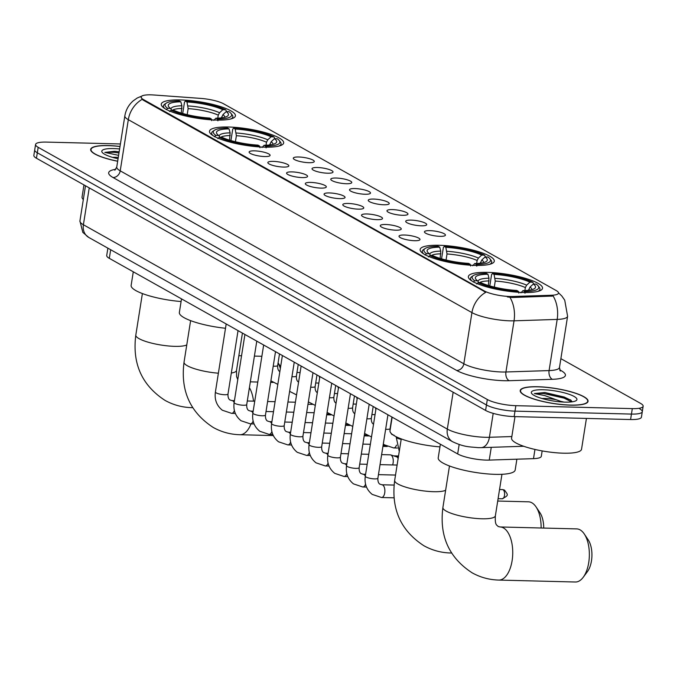 <?xml version="1.0" encoding="UTF-8"?>
<svg xmlns="http://www.w3.org/2000/svg" width="677" height="677" viewBox="0 0 677 677"><rect width="100%" height="100%" fill="white"/><g stroke="black" fill="none" stroke-linecap="round" stroke-linejoin="round"><path stroke-width="1.02" d="M475.144 265.418A37.54 8.319 9 0 0 494.295 261.229A37.54 8.319 9 0 0 476.633 251.108A37.54 8.319 9 0 0 439.288 245.286A37.54 8.319 9 0 0 420.138 249.483A37.54 8.319 9 0 0 437.799 259.604A37.54 8.319 9 0 0 475.144 265.418M264.504 147.146A37.54 8.319 9 0 0 283.663 142.957A37.54 8.319 9 0 0 266.002 132.836A37.54 8.319 9 0 0 228.657 127.022A37.54 8.319 9 0 0 209.498 131.211A37.54 8.319 9 0 0 227.159 141.332A37.54 8.319 9 0 0 264.504 147.146M216.276 120.066A37.54 8.319 9 0 0 235.427 115.877A37.54 8.319 9 0 0 217.774 105.756A37.54 8.319 9 0 0 180.429 99.942A37.54 8.319 9 0 0 161.27 104.131A37.54 8.319 9 0 0 178.931 114.252A37.54 8.319 9 0 0 216.276 120.066M523.372 292.498A37.54 8.319 9 0 0 542.522 288.309A37.54 8.319 9 0 0 524.861 278.188A37.54 8.319 9 0 0 487.525 272.366A37.54 8.319 9 0 0 468.366 276.563A37.54 8.319 9 0 0 486.027 286.684A37.54 8.319 9 0 0 523.372 292.498M429.87 230.637A10.629 2.353 -171 0 1 441.04 232.456A10.629 2.353 -171 0 1 445.288 235.444A10.629 2.353 -171 0 1 440.016 236.332A10.629 2.353 -171 0 1 424.496 232.152A10.629 2.353 -171 0 1 429.87 230.637M411.134 220.11A10.629 2.353 -171 0 1 422.304 221.938A10.629 2.353 -171 0 1 426.552 224.925A10.629 2.353 -171 0 1 421.28 225.813A10.629 2.353 -171 0 1 405.76 221.633A10.629 2.353 -171 0 1 411.134 220.11M392.398 209.591A10.629 2.353 -171 0 1 403.568 211.419A10.629 2.353 -171 0 1 407.816 214.406A10.629 2.353 -171 0 1 402.544 215.286A10.629 2.353 -171 0 1 387.024 211.114A10.629 2.353 -171 0 1 392.398 209.591M373.662 199.072A10.629 2.353 -171 0 1 384.832 200.9A10.629 2.353 -171 0 1 389.08 203.887A10.629 2.353 -171 0 1 383.808 204.767A10.629 2.353 -171 0 1 368.288 200.595A10.629 2.353 -171 0 1 373.662 199.072M354.926 188.553A10.629 2.353 -171 0 1 366.096 190.381A10.629 2.353 -171 0 1 370.344 193.36A10.629 2.353 -171 0 1 365.072 194.248A10.629 2.353 -171 0 1 349.552 190.068A10.629 2.353 -171 0 1 354.926 188.553M336.19 178.034A10.629 2.353 -171 0 1 347.352 179.854A10.629 2.353 -171 0 1 351.608 182.841A10.629 2.353 -171 0 1 346.336 183.729A10.629 2.353 -171 0 1 330.816 179.549A10.629 2.353 -171 0 1 336.19 178.034M317.454 167.507A10.629 2.353 -171 0 1 328.616 169.335A10.629 2.353 -171 0 1 332.872 172.322A10.629 2.353 -171 0 1 327.6 173.21A10.629 2.353 -171 0 1 312.08 169.03A10.629 2.353 -171 0 1 317.454 167.507M298.718 156.988A10.629 2.353 -171 0 1 309.88 158.816A10.629 2.353 -171 0 1 314.136 161.803A10.629 2.353 -171 0 1 308.864 162.692A10.629 2.353 -171 0 1 293.344 158.511A10.629 2.353 -171 0 1 298.718 156.988M404.431 235.012A10.629 2.353 -171 0 1 415.593 236.84A10.629 2.353 -171 0 1 419.85 239.827A10.629 2.353 -171 0 1 414.569 240.707A10.629 2.353 -171 0 1 399.058 236.535A10.629 2.353 -171 0 1 404.431 235.012M385.687 224.493A10.629 2.353 -171 0 1 396.857 226.321A10.629 2.353 -171 0 1 401.106 229.308A10.629 2.353 -171 0 1 395.833 230.188A10.629 2.353 -171 0 1 380.313 226.016A10.629 2.353 -171 0 1 385.687 224.493M366.951 213.974A10.629 2.353 -171 0 1 378.121 215.802A10.629 2.353 -171 0 1 382.37 218.789A10.629 2.353 -171 0 1 377.097 219.67A10.629 2.353 -171 0 1 361.577 215.489A10.629 2.353 -171 0 1 366.951 213.974M348.215 203.455A10.629 2.353 -171 0 1 359.385 205.275A10.629 2.353 -171 0 1 363.634 208.262A10.629 2.353 -171 0 1 358.361 209.151A10.629 2.353 -171 0 1 342.841 204.97A10.629 2.353 -171 0 1 348.215 203.455M329.479 192.937A10.629 2.353 -171 0 1 340.649 194.756A10.629 2.353 -171 0 1 344.898 197.743A10.629 2.353 -171 0 1 339.626 198.632A10.629 2.353 -171 0 1 324.105 194.451A10.629 2.353 -171 0 1 329.479 192.937M310.743 182.409A10.629 2.353 -171 0 1 321.913 184.237A10.629 2.353 -171 0 1 326.162 187.224A10.629 2.353 -171 0 1 320.89 188.113A10.629 2.353 -171 0 1 305.369 183.932A10.629 2.353 -171 0 1 310.743 182.409M292.007 171.89A10.629 2.353 -171 0 1 303.178 173.718A10.629 2.353 -171 0 1 307.426 176.705A10.629 2.353 -171 0 1 302.154 177.586A10.629 2.353 -171 0 1 286.633 173.414A10.629 2.353 -171 0 1 292.007 171.89M273.271 161.371A10.629 2.353 -171 0 1 284.433 163.199A10.629 2.353 -171 0 1 288.69 166.187A10.629 2.353 -171 0 1 283.418 167.067A10.629 2.353 -171 0 1 267.897 162.886A10.629 2.353 -171 0 1 273.271 161.371M254.535 150.853A10.629 2.353 -171 0 1 265.697 152.68A10.629 2.353 -171 0 1 269.954 155.659A10.629 2.353 -171 0 1 264.682 156.548A10.629 2.353 -171 0 1 249.161 152.367A10.629 2.353 -171 0 1 254.535 150.853M542.159 450.907L541.304 456.281A21.249 4.705 -171 0 1 533.501 458.651L489.243 460.089A21.249 4.705 -171 0 1 486.204 460.098A21.249 4.705 -171 0 1 457.669 453.937L109.319 258.343A21.249 4.705 -171 0 1 106.721 255.483L107.88 248.163M512.768 296.509A19.125 4.24 -171 0 1 510.035 296.518A19.125 4.24 -171 0 1 484.36 290.966L143.439 99.553A19.125 4.24 -171 0 1 141.104 96.98A19.125 4.24 -171 0 1 153.874 94.992L200.951 98.419A19.125 4.24 -171 0 1 223.613 103.809L556.181 290.543A19.125 4.24 -171 0 1 558.525 293.116A19.125 4.24 -171 0 1 551.501 295.248L512.768 296.509L512.616 297.499L507.395 296.949M570.533 405.151A34.358 7.608 9 0 0 588.059 401.317A34.358 7.608 9 0 0 571.896 392.051A34.358 7.608 9 0 0 537.724 386.736A34.358 7.608 9 0 0 520.198 390.57A34.358 7.608 9 0 0 536.362 399.828A34.358 7.608 9 0 0 570.533 405.151M120.007 146.452A34.358 7.608 9 0 0 108.202 145.563A34.358 7.608 9 0 0 90.667 149.397A34.358 7.608 9 0 0 117.663 161.261M558.517 292.803L561.851 296.035L564.728 300.156L567.597 316.261A28.332 6.279 -171 0 1 557.188 319.417L514.038 320.822A28.332 6.279 -171 0 1 509.984 320.83A28.332 6.279 -171 0 1 471.937 312.613A24.795 20.742 -60.7 0 1 485.807 292.286L143.338 100.221L142.187 99.341L141.104 96.98M120.396 143.964L46.417 142.094A21.249 4.705 9 0 0 35.576 144.472L34.713 149.922A21.249 4.705 9 0 0 37.311 152.782L486.458 404.973A21.249 4.705 9 0 0 514.994 411.134L631.446 414.079A21.249 4.705 9 0 0 642.287 411.701A21.249 4.705 9 0 0 639.689 408.84M142.187 99.341A24.795 20.742 119.3 0 0 128.317 119.677L471.937 312.613L463.838 363.777A28.332 6.279 9 0 0 501.877 371.995A28.332 6.279 9 0 0 505.931 371.986L549.089 370.581L557.188 319.417A24.795 15.825 -91.9 0 0 553.16 296.035L512.616 297.499M35.576 144.472A21.249 4.705 9 0 0 38.183 147.324L487.322 399.515A21.249 4.705 9 0 0 515.857 405.675L632.31 408.62A21.249 4.705 9 0 0 643.15 406.242A21.249 4.705 9 0 0 640.552 403.382L560.878 358.649M630.583 419.537A21.249 4.705 9 0 0 641.424 417.159L642.287 411.701A21.249 4.705 9 0 1 631.446 414.079L514.994 411.134A21.249 4.705 9 0 1 486.458 404.973L37.311 152.782A21.249 4.705 9 0 1 34.713 149.922L33.85 155.38A21.249 4.705 9 0 0 36.448 158.24L485.595 410.431A21.249 4.705 9 0 0 514.131 416.592L630.583 419.537L632.31 408.62M537.893 386.829A34.002 7.532 9 0 0 520.545 390.621A34.002 7.532 9 0 0 536.539 399.794A34.002 7.532 9 0 0 570.364 405.058A34.002 7.532 9 0 0 587.712 401.258A34.002 7.532 9 0 0 571.718 392.093A34.002 7.532 9 0 0 537.893 386.829M514.994 416.617L511.584 438.154A35.416 7.845 9 0 0 528.246 447.709A35.416 7.845 9 0 0 563.476 453.192A35.416 7.845 9 0 0 581.543 449.24L586.426 418.42M572.234 401.816L570.499 399.862L544.875 392.516L534.356 393.582L544.63 395.529L556.088 399.701A16.011 3.546 9 0 0 545.4 398.474A16.011 3.546 9 0 0 542.082 398.525M556.088 399.701L562.689 402.028M565.151 402.13A23.094 5.12 9 0 0 576.152 400.606A23.094 5.12 9 0 0 568.215 393.989A23.094 5.12 9 0 0 543.098 389.749A23.094 5.12 9 0 0 531.733 393.574A23.094 5.12 9 0 0 565.151 402.13M534.356 393.582L543.665 393.489L564.059 398.127L571.608 401.901M544.875 392.516L564.237 397.044L571.007 400.268M119.998 146.528A34.002 7.532 9 0 0 108.371 145.657A34.002 7.532 9 0 0 91.023 149.448A34.002 7.532 9 0 0 117.671 161.185M83.965 184.923L82.061 196.982A35.416 7.845 9 0 0 83.313 199.58M118.272 157.419A16.011 3.546 9 0 0 115.877 157.301A16.011 3.546 9 0 0 112.56 157.352M119.16 151.809L114.295 151.31L104.825 152.41L118.593 155.346M119.609 148.965A23.094 5.12 9 0 0 113.575 148.576A23.094 5.12 9 0 0 102.21 152.401A23.094 5.12 9 0 0 118.06 158.748M104.825 152.41L114.134 152.317L118.974 152.951M115.352 151.343L119.152 151.868M580.096 529.871A26.564 13.303 -88.6 0 0 576.719 528.898L500.1 526.968A26.564 13.303 91.4 0 1 503.485 527.933A26.564 13.303 91.4 0 1 512.531 557.281A26.564 13.303 91.4 0 1 498.763 580.071L575.374 582.008A26.564 13.303 -88.6 0 0 583.193 577.312A26.564 13.303 -88.6 0 0 584.285 533.992A26.564 13.303 -88.6 0 0 580.096 529.871M489.801 285.914L491.604 274.507L492.501 273.525A33.715 7.472 9 0 1 532.765 282.216L529.93 282.148A30.457 6.745 9 0 0 494.066 274.405L495.242 281.057L494.286 287.099M524.878 290.568L525.352 287.556L526.638 285.169L529.93 282.148M533.315 284.044L536.15 284.12A33.715 7.472 9 0 1 538.139 285.897A33.715 7.472 9 0 1 524.523 291.499L522.957 290.619A30.457 6.745 9 0 0 534.5 288.588A30.457 6.745 9 0 0 533.315 284.044L530.023 287.065L528.602 290.281M440.38 444.222L438.222 457.813A38.961 8.632 9 0 0 456.552 468.315A38.961 8.632 9 0 0 495.302 474.349A38.961 8.632 9 0 0 515.18 469.999L516.889 459.192M488.379 285.491L488.989 278.205L487.939 274.244L486.374 273.364A33.715 7.472 9 0 0 473.282 275.624L471.717 276.698A35.136 7.785 9 0 0 470.532 278.306A35.136 7.785 9 0 0 471.869 280.963M532.765 282.216L533.713 284.052M537.834 291.415A35.136 7.785 9 0 0 539.933 289.291A35.136 7.785 9 0 0 539.298 287.403L538.139 285.897M473.282 275.624A33.715 7.472 9 0 0 474.738 280.752L473.291 282.081M524.523 291.499L524.98 293.243M487.939 274.244A30.457 6.745 9 0 0 475.906 279.305A30.457 6.745 9 0 0 477.581 280.82L474.738 280.752M494.066 274.405L492.501 273.525M477.581 280.82L478.927 282.673M520.918 292.845L522.957 290.619M518.853 293.09L518.387 291.347A33.715 7.472 9 0 1 478.123 282.647L476.676 283.985M478.123 282.647L480.958 282.724A30.457 6.745 9 0 0 516.822 290.467L518.387 291.347M584.285 533.992L588.22 539.874A19.481 9.757 91.4 0 1 587.416 571.633L583.193 577.312M541.126 528.001A26.564 13.303 -88.6 0 0 536.057 506.912A26.564 13.303 -88.6 0 0 531.868 502.791A26.564 13.303 -88.6 0 0 528.483 501.818L497.713 501.048M441.565 258.834L443.376 247.427L444.273 246.445A33.715 7.472 9 0 1 484.537 255.136L481.702 255.068A30.457 6.745 9 0 0 445.838 247.325L447.015 253.977L446.05 260.019M476.65 263.488L477.124 260.476L478.411 258.089L481.702 255.068M485.087 256.964L487.922 257.04A33.715 7.472 9 0 1 489.911 258.817A33.715 7.472 9 0 1 476.295 264.419L474.729 263.539A30.457 6.745 9 0 0 486.272 261.508A30.457 6.745 9 0 0 485.087 256.964L481.796 259.985L480.374 263.201M392.152 417.142L389.994 430.733A38.961 8.632 9 0 0 439.957 446.888M440.152 258.411L440.761 251.125L439.712 247.164L438.146 246.284A33.715 7.472 9 0 0 425.054 248.544L423.489 249.618A35.136 7.785 9 0 0 422.304 251.226A35.136 7.785 9 0 0 423.641 253.883M484.537 255.136L485.485 256.972M489.606 264.335A35.136 7.785 9 0 0 491.705 262.211A35.136 7.785 9 0 0 491.07 260.323L489.911 258.817M425.054 248.544A33.715 7.472 9 0 0 426.51 253.672L425.063 255.009M476.295 264.419L476.752 266.171M439.712 247.164A30.457 6.745 9 0 0 427.678 252.225A30.457 6.745 9 0 0 429.353 253.74L426.51 253.672M445.838 247.325L444.273 246.445M429.353 253.74L430.699 255.593M472.69 265.765L474.729 263.539M470.625 266.01L470.16 264.267A33.715 7.472 9 0 1 429.895 255.567L428.448 256.905M429.895 255.567L432.73 255.644A30.457 6.745 9 0 0 468.594 263.387L470.16 264.267M536.057 506.912L539.992 512.794A19.481 9.757 91.4 0 1 543.707 528.068M230.933 140.562L232.736 129.155L233.633 128.173A33.715 7.472 9 0 1 273.906 136.864L271.062 136.796A30.457 6.745 9 0 0 235.198 129.053L236.375 135.705L235.418 141.747M266.01 145.225L266.484 142.212L267.77 139.817L271.062 136.796M274.447 138.692L277.282 138.768A33.715 7.472 9 0 1 279.279 140.545A33.715 7.472 9 0 1 265.655 146.147L264.089 145.276A30.457 6.745 9 0 0 275.641 143.236A30.457 6.745 9 0 0 274.447 138.692L271.155 141.721L269.742 144.929M181.512 298.879L179.363 312.461A38.961 8.632 9 0 0 225.5 328.269M229.52 140.139L230.129 132.861L229.071 128.901L227.506 128.021A33.715 7.472 9 0 0 214.414 130.272L212.849 131.346A35.136 7.785 9 0 0 211.664 132.954A35.136 7.785 9 0 0 213.001 135.612M273.906 136.864L274.845 138.709M278.966 146.063A35.136 7.785 9 0 0 281.065 143.947A35.136 7.785 9 0 0 280.43 142.052L279.279 140.545M214.414 130.272A33.715 7.472 9 0 0 215.878 135.4L214.431 136.737M265.655 146.147L266.12 147.899M229.071 128.901A30.457 6.745 9 0 0 217.046 133.961A30.457 6.745 9 0 0 218.713 135.476L215.878 135.4M235.198 129.053L233.633 128.173M218.713 135.476L220.059 137.321M262.05 147.501L264.089 145.276M259.985 147.747L259.528 145.995A33.715 7.472 9 0 1 219.255 137.304L217.808 138.633M219.255 137.304L222.098 137.372A30.457 6.745 9 0 0 257.962 145.115L259.528 145.995M182.705 113.482L184.508 102.075L185.405 101.093A33.715 7.472 9 0 1 225.669 109.784L222.835 109.716A30.457 6.745 9 0 0 186.97 101.973L188.147 108.625L187.19 114.667M217.782 118.145L218.256 115.132L219.543 112.737L222.835 109.716M226.22 111.612L229.054 111.688A33.715 7.472 9 0 1 231.043 113.465A33.715 7.472 9 0 1 217.427 119.067L215.861 118.196A30.457 6.745 9 0 0 227.404 116.156A30.457 6.745 9 0 0 226.22 111.612L222.928 114.641L221.506 117.849M133.284 271.799L131.135 285.381A38.961 8.632 9 0 0 181.089 301.536M181.292 113.059L181.901 105.781L180.844 101.821L179.278 100.941A33.715 7.472 9 0 0 166.187 103.192L164.621 104.266A35.136 7.785 9 0 0 163.436 105.874A35.136 7.785 9 0 0 164.773 108.532M225.669 109.784L226.617 111.629M230.739 118.983A35.136 7.785 9 0 0 232.837 116.867A35.136 7.785 9 0 0 232.203 114.972L231.043 113.465M166.187 103.192A33.715 7.472 9 0 0 167.651 108.32L166.195 109.657M217.427 119.067L217.892 120.819M180.844 101.821A30.457 6.745 9 0 0 168.818 106.881A30.457 6.745 9 0 0 170.486 108.396L167.651 108.32M186.97 101.973L185.405 101.093M170.486 108.396L171.831 110.241M213.822 120.421L215.861 118.196M211.757 120.667L211.3 118.915A33.715 7.472 9 0 1 171.027 110.224L169.58 111.553M171.027 110.224L173.862 110.292A30.457 6.745 9 0 0 209.735 118.035L211.3 118.915M280.346 368.449A26.564 13.303 -88.6 0 0 278.069 362.999M381.625 454.614L390.248 454.834A6.372 3.19 91.4 0 1 390.705 454.91A6.372 3.19 91.4 0 1 391.052 455.071A6.372 3.19 91.4 0 1 393.125 462.916A6.372 3.19 91.4 0 1 392.601 464.938M396.324 456.763A4.604 2.302 91.4 0 1 396.663 456.814A4.604 2.302 91.4 0 1 396.917 456.933A4.604 2.302 91.4 0 1 398.127 458.651M375.295 407.681A4.604 2.302 91.4 0 1 375.837 409.653M356.559 397.162A4.604 2.302 91.4 0 1 357.101 399.134M337.823 386.643A4.604 2.302 91.4 0 1 338.365 388.615M319.087 376.124A4.604 2.302 91.4 0 1 319.629 378.096M491.265 447.319L489.243 460.089M551.501 295.248L551.34 296.238M143.439 99.553L143.338 100.221M484.36 290.966L484.25 291.643M459.167 444.484L457.669 453.937M534.957 449.443L533.501 458.651M110.681 249.737L109.319 258.343M113.008 177.509A7.083 5.924 119.3 0 0 120.218 170.841L463.838 363.777A7.083 5.924 119.3 0 1 456.628 370.446L113.008 177.509A35.416 7.845 -171 0 1 115.818 169.284M116.749 167.033A28.332 6.279 9 0 0 120.218 170.841L128.317 119.677A28.332 6.279 -171 0 1 124.847 115.86L116.749 167.033L114.845 170.215M509.942 297.33A24.795 15.825 -91.9 0 1 514.038 320.822L505.931 371.986A7.083 4.519 88.1 0 0 509.248 380.702A35.416 7.845 -171 0 1 456.628 370.446M559.659 369.803L561.072 370.59A35.416 7.845 -171 0 1 552.398 379.306L509.248 380.702M38.183 147.324L36.448 158.24M487.322 399.515L485.595 410.431M515.857 405.675L514.131 416.592M552.398 379.306A7.083 4.519 88.1 0 1 549.089 370.581A28.332 6.279 9 0 0 559.49 367.425L560.319 371.047M559.921 370.437A7.083 5.924 119.3 0 0 561.072 370.59M89.237 187.884L83.398 224.747A14.166 11.856 119.3 0 0 88.721 237.407L82.814 232.372L79.928 220.93A28.332 6.279 9 0 0 83.398 224.747L447.311 429.083A28.332 6.279 9 0 0 485.358 437.291A28.332 6.279 9 0 0 489.412 437.283L493.194 413.359M453.15 392.211L447.311 429.083A14.166 11.856 119.3 0 0 452.634 441.742L88.721 237.407M523.685 446.261L481.076 447.649A14.166 9.046 -91.9 0 0 489.412 437.283L511.837 436.555M563.916 402.087A28.332 6.279 9 0 0 561.394 401.486M500.1 526.968L498.111 526.486C497.223 524.903 494.726 526.08 495.378 515.815A26.564 5.881 -171 0 1 481.821 518.777A26.564 5.881 -171 0 1 446.16 511.076A26.564 5.881 -171 0 1 442.902 507.505L449.477 465.988M525.352 287.556A26.208 5.805 9 0 0 495.242 281.057M529.558 290.145A26.208 5.805 9 0 0 528.737 289.46M488.989 278.205A27.249 6.034 9 0 0 478.03 281.446M526.638 285.169A27.249 6.034 9 0 0 495.124 278.365M531.877 289.68A27.249 6.034 9 0 0 530.023 287.065M489.107 280.904A26.208 5.805 9 0 0 479.511 282.681M445.627 490.3A26.564 5.881 -171 0 1 433.593 491.697A26.564 5.881 -171 0 1 397.924 483.996A26.564 5.881 -171 0 1 394.674 480.425L401.249 438.908M451.466 552.948A26.564 13.303 91.4 0 1 450.535 552.991L451.508 553.016M477.124 260.476A26.208 5.805 9 0 0 447.015 253.977M481.33 263.065A26.208 5.805 9 0 0 480.509 262.38M440.761 251.125A27.249 6.034 9 0 0 429.802 254.366M478.411 258.089A27.249 6.034 9 0 0 446.896 251.285M483.649 262.6A27.249 6.034 9 0 0 481.796 259.985M440.879 253.824A26.208 5.805 9 0 0 431.283 255.61M218.383 373.196A26.564 5.881 -171 0 1 187.292 365.732A26.564 5.881 -171 0 1 184.042 362.153L190.618 320.636M249.407 387.667A26.564 13.303 91.4 0 1 253.528 401.148M250.998 423.887A26.564 13.303 91.4 0 1 239.895 434.727L273.305 435.565M237.771 379.645L236.595 376.632L236.51 370.463A26.564 5.881 -171 0 1 231.322 373.035M266.484 142.212A26.208 5.805 9 0 0 236.375 135.705M270.69 144.802A26.208 5.805 9 0 0 269.869 144.108M230.129 132.861A27.249 6.034 9 0 0 219.162 136.094M267.77 139.817A27.249 6.034 9 0 0 236.256 133.014M273.009 144.328A27.249 6.034 9 0 0 271.155 141.721M230.248 135.552A26.208 5.805 9 0 0 220.651 137.338M186.767 344.948A26.564 5.881 -171 0 1 174.725 346.353A26.564 5.881 -171 0 1 139.064 338.652A26.564 5.881 -171 0 1 135.815 335.073L142.39 293.556M192.598 407.605A26.564 13.303 91.4 0 1 191.667 407.647L192.64 407.672M218.256 115.132A26.208 5.805 9 0 0 188.147 108.625M222.462 117.722A26.208 5.805 9 0 0 221.641 117.028M181.901 105.781A27.249 6.034 9 0 0 170.934 109.014M219.543 112.737A27.249 6.034 9 0 0 188.028 105.934M224.781 117.248A27.249 6.034 9 0 0 222.928 114.641M182.02 108.472A26.208 5.805 9 0 0 172.415 110.258M503.019 489.75A4.604 2.302 91.4 0 1 504.585 494.836A4.604 2.302 91.4 0 1 502.199 498.788C509.155 495.132 507.987 495.031 504.568 490.173A4.604 3.85 119.3 0 0 503.019 489.75A4.604 2.302 91.4 0 0 502.427 489.581L499.541 489.513M387.938 414.781L377.893 478.182A6.372 1.413 -171 0 1 374.643 478.893A6.372 1.413 -171 0 1 365.902 476.938A6.372 1.413 -171 0 1 365.301 476.185L376.082 408.121M377.893 478.182C377.741 481.085 378.341 483.039 379.695 484.063L381.853 484.766A6.372 3.19 91.4 0 1 382.666 484.994A6.372 3.19 91.4 0 1 382.852 485.121A6.372 3.19 91.4 0 1 384.815 492.238A6.372 3.19 91.4 0 1 381.532 497.51L372.215 494.396C366.57 489.818 364.26 483.75 365.301 476.185M369.193 404.262L359.157 467.663A6.372 1.413 -171 0 1 355.899 468.374A6.372 1.413 -171 0 1 347.166 466.419A6.372 1.413 -171 0 1 346.565 465.666L357.346 397.602M359.157 467.663C359.005 470.557 359.605 472.521 360.959 473.545L363.117 474.247A6.372 3.19 91.4 0 1 363.93 474.475A6.372 3.19 91.4 0 1 364.116 474.594A6.372 3.19 91.4 0 1 365.309 476.126M365.555 484.14A6.372 3.19 91.4 0 1 362.796 486.991L353.479 483.877C347.826 479.299 345.524 473.231 346.565 465.666M350.458 393.735L340.421 457.144A6.372 1.413 -171 0 1 337.163 457.855A6.372 1.413 -171 0 1 328.43 455.9A6.372 1.413 -171 0 1 327.829 455.147L338.602 387.083M340.421 457.144C340.269 460.038 340.87 462.002 342.223 463.026L344.381 463.728A6.372 3.19 91.4 0 1 345.194 463.957A6.372 3.19 91.4 0 1 345.38 464.075A6.372 3.19 91.4 0 1 346.573 465.607M346.819 473.621A6.372 3.19 91.4 0 1 344.06 476.473L334.743 473.358C329.09 468.78 326.788 462.713 327.829 455.147M331.722 383.216L321.685 446.617A6.372 1.413 -171 0 1 318.427 447.328A6.372 1.413 -171 0 1 309.685 445.373A6.372 1.413 -171 0 1 309.093 444.628L319.866 376.564M321.685 446.617C321.533 449.52 322.134 451.483 323.488 452.507L325.645 453.201A6.372 3.19 91.4 0 1 326.458 453.438A6.372 3.19 91.4 0 1 326.644 453.556A6.372 3.19 91.4 0 1 327.837 455.088M328.074 463.093A6.372 3.19 91.4 0 1 325.324 465.954L316.007 462.831C310.354 458.261 308.052 452.194 309.093 444.628M312.986 372.697L302.941 436.098A6.372 1.413 -171 0 1 299.691 436.809A6.372 1.413 -171 0 1 290.949 434.854A6.372 1.413 -171 0 1 290.348 434.101L301.13 366.045M302.941 436.098C302.797 439.001 303.398 440.964 304.743 441.988L306.909 442.682A6.372 3.19 91.4 0 1 307.722 442.919A6.372 3.19 91.4 0 1 307.908 443.037A6.372 3.19 91.4 0 1 309.101 444.569M309.338 452.574A6.372 3.19 91.4 0 1 306.588 455.426L297.271 452.312C291.618 447.742 289.316 441.666 290.348 434.101M294.25 362.178L284.205 425.579A6.372 1.413 -171 0 1 280.955 426.29A6.372 1.413 -171 0 1 272.213 424.335A6.372 1.413 -171 0 1 271.612 423.582L282.394 355.518M284.205 425.579C284.061 428.482 284.662 430.437 286.007 431.469L288.174 432.163A6.372 3.19 91.4 0 1 288.977 432.4A6.372 3.19 91.4 0 1 289.172 432.518A6.372 3.19 91.4 0 1 290.357 434.05M290.602 442.056A6.372 3.19 91.4 0 1 287.852 444.907L278.535 441.793C272.882 437.224 270.572 431.147 271.612 423.582M275.514 351.659L265.469 415.06A6.372 1.413 -171 0 1 262.219 415.771A6.372 1.413 -171 0 1 253.477 413.816A6.372 1.413 -171 0 1 252.876 413.063L263.658 344.999M265.469 415.06C265.325 417.954 265.926 419.918 267.271 420.942L269.429 421.644A6.372 3.19 91.4 0 1 270.241 421.873A6.372 3.19 91.4 0 1 270.436 421.991A6.372 3.19 91.4 0 1 271.621 423.531M271.866 431.537A6.372 3.19 91.4 0 1 269.107 434.389L259.799 431.274C254.146 426.696 251.836 420.629 252.876 413.063M256.778 341.14L246.733 404.541A6.372 1.413 -171 0 1 243.483 405.252A6.372 1.413 -171 0 1 234.741 403.297A6.372 1.413 -171 0 1 234.14 402.544L244.922 334.48M246.733 404.541C246.58 407.436 247.181 409.399 248.535 410.423L250.693 411.125A6.372 3.19 91.4 0 1 251.505 411.354A6.372 3.19 91.4 0 1 251.7 411.472A6.372 3.19 91.4 0 1 252.885 413.004M253.13 421.018A6.372 3.19 91.4 0 1 250.372 423.87L241.063 420.755C235.41 416.177 233.1 410.11 234.14 402.544M238.042 330.613L227.997 394.014A6.372 1.413 -171 0 1 224.747 394.733A6.372 1.413 -171 0 1 216.005 392.77A6.372 1.413 -171 0 1 215.404 392.025L226.186 323.961M227.997 394.014C227.844 396.917 228.445 398.88 229.799 399.904L231.957 400.598A6.372 3.19 91.4 0 1 232.77 400.835A6.372 3.19 91.4 0 1 232.964 400.953A6.372 3.19 91.4 0 1 234.149 402.485M234.394 410.49A6.372 3.19 91.4 0 1 231.636 413.351L222.327 410.228C216.674 405.658 214.364 399.591 215.404 392.025M401.182 439.339A6.372 1.413 -171 0 1 396.832 437.901A6.372 1.413 -171 0 1 396.231 437.147L399.269 451.407M390.003 430.665L390.087 428.626A6.372 1.413 -171 0 1 386.838 429.336A6.372 1.413 -171 0 1 385.636 429.269M395.994 436.623A6.372 3.19 91.4 0 1 396.24 437.097M396.485 445.102A6.372 3.19 91.4 0 1 393.726 447.954L384.418 444.84L383.309 443.96M373.526 424.225L373.154 423.988C371.791 422.947 371.191 420.984 371.351 418.107A6.372 1.413 -171 0 1 368.102 418.818A6.372 1.413 -171 0 1 366.9 418.75M354.79 413.706L354.418 413.469C353.055 412.42 352.455 410.465 352.615 407.579A6.372 1.413 -171 0 1 349.366 408.299A6.372 1.413 -171 0 1 348.164 408.231M336.054 403.187L335.682 402.95C334.32 401.901 333.719 399.938 333.879 397.06A6.372 1.413 -171 0 1 330.63 397.771A6.372 1.413 -171 0 1 329.428 397.712M317.318 392.668L316.946 392.432C315.584 391.382 314.983 389.419 315.143 386.542A6.372 1.413 -171 0 1 311.885 387.252A6.372 1.413 -171 0 1 310.692 387.185M298.582 382.141L298.21 381.904C296.839 380.863 296.238 378.9 296.408 376.023A6.372 1.413 -171 0 1 293.149 376.734A6.372 1.413 -171 0 1 291.956 376.666M279.846 371.622L279.474 371.385C278.103 370.344 277.502 368.381 277.672 365.504A6.372 1.413 -171 0 1 274.413 366.215A6.372 1.413 -171 0 1 273.22 366.147M142.847 95.643L137.203 98.021L133.2 100.856C128.655 104.867 125.871 109.869 124.847 115.86M643.15 406.242L642.287 411.701M567.597 316.261L559.49 367.425M481.076 447.649L478.233 447.658C469.161 446.71 464.667 447.302 452.634 441.742M79.928 220.93L85.497 185.786M520.376 391.704L520.545 390.621M587.534 402.341L587.712 401.258M90.853 150.531L91.023 149.448M442.902 507.505C439.221 535.956 448.953 557.721 472.106 572.801C480.357 577.388 489.243 579.817 498.763 580.071M470.287 279.829L470.532 278.306M539.687 290.822L539.933 289.291M501.953 474.298L495.378 515.815M394.674 480.425C390.993 508.876 400.725 530.641 423.878 545.73C432.129 550.308 441.015 552.737 450.535 552.991M422.059 252.749L422.304 251.226M491.46 263.742L491.705 262.211M184.042 362.153C180.353 390.604 190.085 412.378 213.238 427.458C221.489 432.044 230.375 434.465 239.895 434.727M250.329 381.845L257.793 382.04M270.648 382.361L273.059 382.42M211.419 134.486L211.664 132.954M280.82 145.479L281.065 143.947M242.434 333.084L236.51 370.463M135.815 335.073C132.125 363.524 141.857 385.298 165.01 400.378C173.261 404.964 182.147 407.385 191.667 407.647M238.846 355.696L241.554 355.763M254.408 356.085L261.872 356.28M163.191 107.406L163.436 105.874M232.592 118.399L232.837 116.867M280.625 366.697L278.078 362.889M381.853 484.766L394.09 485.07M381.532 497.51L394.048 497.823M502.199 498.788L498.086 498.687M502.427 489.581L504.568 490.173M363.117 474.247L365.597 474.306M378.451 474.636L395.529 475.059M362.796 486.991L366.494 487.085M344.381 463.728L346.861 463.787M359.715 464.109L367.179 464.304M380.042 464.625L397.111 465.057M344.06 476.473L347.758 476.566M325.645 453.201L328.125 453.268M340.98 453.59L348.443 453.776M361.306 454.106L368.77 454.292M396.663 456.814L390.705 454.91M398.414 456.814L396.494 456.763M325.324 465.954L329.022 466.047M306.909 442.682L309.389 442.75M322.244 443.071L329.707 443.257M342.562 443.587L350.026 443.773M362.889 444.095L370.353 444.29M387.252 446.481L382.928 446.371M306.588 455.426L310.286 455.519M398.55 455.985L393.659 455.858M288.174 432.163L290.653 432.222M303.508 432.552L310.971 432.738M323.826 433.06L331.29 433.255M344.153 433.576L351.617 433.762M368.516 435.963L364.192 435.853M287.852 444.907L291.55 445.001M385.577 445.61L383.064 445.542M269.429 421.644L271.917 421.703M284.772 422.033L292.236 422.22M305.09 422.541L312.554 422.736M325.417 423.057L332.881 423.243M349.781 425.444L345.456 425.334M269.107 434.389L272.814 434.482M366.841 435.083L364.328 435.023M250.693 411.125L253.173 411.184M266.036 411.506L273.5 411.701M286.354 412.022L293.818 412.208M306.681 412.538L314.145 412.725M331.045 414.925L326.72 414.815M250.372 423.87L254.078 423.963M348.105 424.564L345.592 424.504M231.957 400.598L234.437 400.666M247.3 400.987L254.764 401.182M267.618 401.503L275.082 401.689M287.937 402.02L295.4 402.206M312.309 404.406L307.984 404.296M231.636 413.351L235.342 413.444M329.369 414.045L326.847 413.977M394.048 435.209L391.89 434.507L390.333 432.281M391.924 417.024L390.087 428.626M393.726 447.954L397.433 448.047M371.512 436.987L364.573 433.441M373.188 406.505L371.351 418.107M352.768 426.459L345.837 422.922M371.918 414.552L375.05 414.637M354.452 395.977L352.615 407.579M334.032 415.94L327.101 412.403M353.174 404.034L356.314 404.11M335.716 385.458L333.879 397.06M315.296 405.421L308.365 401.884M334.438 393.515L337.578 393.591M316.98 374.94L315.143 386.542M296.56 394.903L289.629 391.365M315.702 382.996L318.842 383.072M298.244 364.421L296.408 376.023M277.824 384.384L270.893 380.838M296.966 372.468L300.097 372.553M279.508 353.902L277.672 365.504"/></g></svg>
